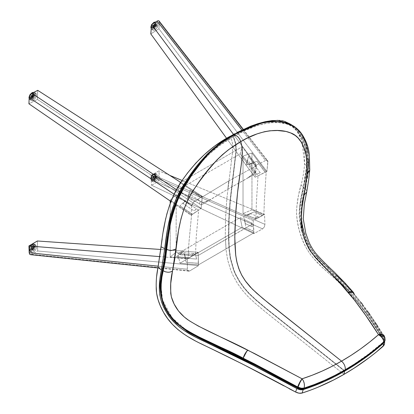 <?xml version="1.0" encoding="UTF-8"?>
<svg xmlns="http://www.w3.org/2000/svg" width="414" height="414" viewBox="0 0 414 414"><rect width="100%" height="100%" fill="white"/><g stroke="black" fill="none" stroke-linecap="round" stroke-linejoin="round"><path stroke-width="0.31" stroke-dasharray="2.07 1.55" d="M179.924 205.815L192.469 214.302L179.924 205.815L187.252 199.067L37.358 99.396L28.923 103.8L37.358 99.396L187.252 199.067L190.114 190.181L202.058 198.13L190.114 190.181L202.161 198.063L202.317 196.345L194.306 201.582L176.499 189.71L194.306 201.582L193.39 202.405L202.317 196.345L180.809 182.491L202.317 196.345L202.058 198.13L190.114 190.181L187.252 199.067L201.225 208.366L202.058 198.13L201.225 208.366L187.252 199.067L179.924 205.815L192.474 214.173L201.225 208.366L192.469 214.302L179.924 205.815M191.744 205.955L191.02 215.306L170.987 201.525L191.02 215.306L192.469 214.302L191.02 215.306L191.444 209.691L191.832 205.385L193.39 202.405L192.256 204.149L191.744 205.955L174.18 194.244L191.744 205.955M37.705 90.33L37.358 99.396L37.705 90.33M198.353 263.294L186.233 262.326L198.353 263.294L186.233 262.326L183.49 251.05L160.808 249.487L183.49 251.05L176.462 256.732L189.281 257.839L176.462 256.732L189.291 257.694L187.423 258.874L187.278 269.219L158.288 266.202L187.278 269.219L187.345 269.793L187.423 258.874L159.995 256.639L187.423 258.874L189.291 257.694L176.462 256.732L183.49 251.05L198.151 252.317L189.281 257.839L198.151 252.317L183.49 251.05L186.233 262.326L198.244 263.361L198.151 252.317L198.492 265.653L37.705 250.987L31.95 254.341L189.979 270.797L198.492 265.653L198.353 263.294M30.605 254.688L31.95 254.341L37.705 250.987L37.358 240.995L37.705 250.987L198.492 265.653L189.477 271.041L188.111 270.973L187.345 269.793L188.111 270.973L188.986 271.154L188.525 271.129M31.95 254.341L189.979 270.797L188.986 271.154M30.465 254.667L30.931 254.693M253.746 231.317L246.035 227.798L253.86 231.255L253.968 233.625L262.595 228.875L157.118 182.077L151.591 185.239L253.968 233.625L151.591 185.239L150.789 175.505L243.649 216.315L246.035 227.798L253.746 231.317L253.197 220.538L262.528 215.554L254.175 211.864L262.523 215.415L254.175 211.864L243.649 216.315L150.789 175.505L158.898 170.915L159.421 177.57L264.939 224.383L264.51 214.369L182.129 180.473L264.51 214.369L262.523 215.415L264.51 214.369L264.939 224.383L264.355 226.96L262.595 228.875L157.118 182.077L158.847 180.152L159.421 177.57L264.939 224.383L264.355 226.96L262.595 228.875L253.968 233.625L253.746 231.317M169.797 175.396L158.898 170.915L169.797 175.396M151.591 185.239L157.118 182.077L158.847 180.152L159.421 177.57L158.898 170.915L150.789 175.505L151.591 185.239M262.528 215.554L253.197 220.538L243.649 216.315L254.175 211.864L262.528 215.554M253.197 220.538L253.86 231.255L246.035 227.798L243.649 216.315L253.197 220.538M267.335 160.368L267.827 160.999L266.958 160.218L266.016 160.28L256.406 165.114L265.488 160.487L241.838 130.068L265.488 160.487L266.512 160.187L267.335 160.368L267.827 160.999L266.911 171.494L265.183 172.317L257.016 161.305L265.193 172.188L255.138 177.239L256.307 166.811L248.529 156.456L256.307 166.811L248.529 156.456L246.04 165.129L257.016 161.305L265.183 172.317L266.911 171.494L267.92 161.972L159.421 22.413L158.898 28.757L266.911 171.494L158.898 28.757L150.789 33.907L158.898 28.757L159.421 22.413L158.847 20.819M256.406 165.114L233.486 134.384L256.406 165.114L256.194 166.873L256.406 165.114M226.608 138.354L246.04 165.129L226.608 138.354M267.827 160.999L267.92 161.972L159.421 22.413M256.307 166.811L255.138 177.239L246.04 165.129L248.529 156.456L256.307 166.811M255.138 177.239L265.193 172.188L257.016 161.305L246.04 165.129L255.138 177.239M200.371 201.111L199.439 203.952L200.371 201.111L199.439 203.952L188.37 196.743L189.27 193.845L188.308 196.779L177.735 189.969L240.161 153.925L242.154 146.82L181.068 182.093L242.154 146.82L256.318 165.817L228.761 180.944L202.255 197.028L180.007 182.703L177.735 189.969L240.161 153.925L246.894 162.956L247.727 160.094L246.832 162.992L253.922 172.498L254.791 169.693L253.922 172.498L255.05 173.89L246.356 178.91L255.604 171.929L255.05 173.89L227.819 189.219L201.116 205.028L201.747 203.02L209.815 200.009L201.116 205.028L199.439 203.952L201.116 205.028L201.747 203.02L202.255 197.028L180.007 182.703L180.602 182.357L180.007 182.703L177.735 189.969L188.308 196.779L189.27 193.845L200.371 201.111L199.501 203.916L188.37 196.743L189.27 193.845L200.371 201.111M253.984 172.462L254.791 169.693L247.727 160.094L246.894 162.956L240.161 153.925L242.154 146.82L256.318 165.817L255.05 173.89L253.984 172.462M228.761 180.944L256.318 165.817L255.604 171.929L246.356 178.91L227.819 189.219L228.761 180.944L202.255 197.028L201.747 203.02L209.815 200.009L227.819 189.219L228.761 180.944M253.922 172.498L254.791 169.693L247.727 160.094L246.832 162.992L253.922 172.498M196.51 208.837L194.119 210.959L196.521 208.692L198.648 210.157L196.272 236.43L195.537 253.782L193.705 253.482L191.294 255.619L193.705 253.482L182.3 252.55L179.811 254.755L182.3 252.55L176.157 252.204L170.201 257.027L170.201 203.569L170.201 257.027L176.157 252.204L176.157 194.689L176.157 252.204L182.289 252.706L179.811 254.755L191.294 255.619L193.695 253.632L195.537 253.782L188.044 258.481L170.201 257.027L188.044 258.481L195.537 253.782L196.215 237.212L198.648 210.157L196.521 208.692L194.119 210.959L183.05 203.471L185.529 201.132L183.05 203.471L185.529 201.132L196.51 208.837L194.119 210.959L183.05 203.471L185.519 201.282L196.51 208.837M170.201 200.987L170.201 200.185L176.157 194.689L185.529 201.132L176.157 194.689L170.201 200.185L191.599 214.902L188.991 241.967L188.044 258.481L188.991 241.967L191.599 214.902L198.648 210.157L191.599 214.902L170.201 200.185L170.201 200.987M182.3 252.55L179.811 254.755L191.294 255.619L193.705 253.482L182.3 252.55M252.385 226.851L251.505 223.006L252.385 226.851L251.567 222.97L253.202 223.741L253.891 232.854L242.154 227.307L240.161 217.578L177.735 253.622L180.007 263.185L242.154 227.307L180.007 263.185L198.441 264.867L253.891 232.854L242.154 227.307L240.161 217.578L244.477 219.617L245.321 223.627L244.477 219.617L245.321 223.627L252.385 226.851L251.505 223.006L244.415 219.653L245.321 223.627L252.385 226.851M195.713 255.215L196.588 259.066L195.713 255.215L196.588 259.066L185.488 258.176L184.577 254.201L185.488 258.176L184.515 254.237L177.735 253.622L180.007 263.185L198.441 264.867L198.208 255.485L195.646 255.252L196.588 259.066L185.488 258.176L184.577 254.201L198.208 255.485L198.441 264.867L226.091 248.845L225.48 239.561L198.208 255.485L253.202 223.741L253.891 232.854L226.085 248.845L225.48 239.561L253.202 223.741L240.161 217.578L177.735 253.622L195.713 255.215M260.256 172.773L256.582 174.154L260.256 172.773L256.582 174.154L249.259 164.482L253.047 163.059L249.259 164.482L243.023 156.083L251.96 152.983L251.96 209.826L243.023 213.598L243.023 156.083L243.023 213.598L247.106 215.28L250.936 213.691L247.106 215.28L254.708 218.411L258.419 216.869L254.713 218.261L255.935 218.913L256.349 203.238L258.005 175.888L256.587 174.015L258.005 175.888L266.218 171.82L251.96 152.983L251.96 209.826L263.847 214.716L264.479 198.384L266.218 171.82L251.96 152.983L243.023 156.083L249.264 164.337L253.047 163.059L260.256 172.773L256.582 174.154L249.259 164.482L253.047 163.059L260.256 172.773M254.708 218.411L258.419 216.869L250.936 213.691L247.106 215.28L243.023 213.598L251.96 209.826L263.847 214.716L255.935 218.913L254.708 218.411M258.005 175.888L266.218 171.82L264.479 198.384L263.847 214.716L255.935 218.913L256.385 202.472L258.005 175.888M254.713 218.261L258.419 216.869L250.936 213.691L247.117 215.13L254.713 218.261M289.909 123.858L296.848 130.896L301.878 140.605L304.595 163.934C304.047 171.329 302.888 178.299 301.113 184.856L303.824 187.671L307.147 166.428L304.595 163.934L307.147 166.428L304.559 142.623L299.658 132.873L292.833 125.882L280.645 121.664L264.743 122.404L248.296 127.538L232.533 135.538L233.62 137.903L232.533 135.538M286.902 122.968L292.455 125.628L296.703 129.215L300.3 133.831L303.26 139.337L305.48 145.604L306.758 152.373L307.224 159.364L307.147 166.428L303.824 187.671L301.113 184.856C299.058 191.418 297.65 198.56 296.89 206.281C296.01 214.638 297.107 223.71 300.181 233.496C306.158 254.274 320.255 265.772 330.046 274.316C351.088 292.558 369.04 314.8 383.913 341.032L383.985 338.217C368.765 312.001 350.73 289.583 329.891 270.968C319.939 262.052 307.783 251.417 302.81 232.989C297.185 215.099 300.46 200.293 303.824 187.671L301.449 197.587L299.984 208.325L299.648 214.043L300.114 220.144L302.81 232.989L304.994 239.364L307.705 245.367L310.935 250.874L314.516 255.65L322.144 263.801L344.971 285.572L353.913 295.467L362.441 305.941L372 319.396L383.985 338.217L383.913 341.032L384.57 343.496M384.487 341.71L384.663 340.717L383.985 338.217L384.523 339.532L384.487 341.71M343.962 374.365L266.114 312.446L255.122 303.234L247.763 296.331L242.345 290.209L237.377 283.269L233.123 275.667L230.821 270.383L227.653 259.951L226.091 250.144L225.283 236.544L225.501 219.394L226.831 198.741L232.632 151.421L232.596 143.829L231.736 140.299L230.029 136.33L231.736 140.299L232.596 143.829L232.632 151.421L226.831 198.741L225.537 218.514L225.283 236.544L226.091 250.144L227.653 259.951L230.821 270.383L233.123 275.667L237.377 283.269L242.345 290.209L247.763 296.331L255.122 303.234L266.114 312.446L343.962 374.365M216.853 144.698L210.55 149.376M166.707 214.473L165.688 218.52M163.276 231.421L162.148 239.225M156.544 277.09L156.192 286.183M183.826 334.02L188.665 337.094M194.828 340.582L200.34 343.392M213.251 349.685L213.934 350.011M241.497 363.554L244.296 364.967M283.968 385.889L289.215 388.725M309.103 390.656L318.143 387.142M290.048 123.957L293.749 127.134L297.433 131.75L300.481 137.236L302.805 143.446L304.155 150.085L304.663 156.947L304.595 163.934C304.047 171.329 302.888 178.299 301.113 184.856L298.504 195.129L296.89 206.281L296.496 212.522L297.071 219.41L298.313 226.37L300.181 233.496L302.712 240.586L305.91 247.324L309.688 253.461L313.817 258.703L322.03 267.144L335.775 279.491L345.271 288.713L359.352 304.632L369.019 317.621L378.111 331.536L383.913 341.032L384.554 343.729M377.195 351.284L368.936 357.82M234.567 133.794L236.839 132.583M279.957 120.412L281.696 120.624M283.642 121.054L284.47 121.297M344.608 371.161L266.719 309.211L255.935 300.171L248.907 293.588L243.944 287.984L239.432 281.675L235.623 274.87L233.563 270.135L230.205 258.315L229.014 249.244L228.424 237.212L228.751 219.316L229.982 200.904L235.918 151.529L235.525 143.855L233.62 137.903L235.525 143.855L235.918 151.529L229.982 200.904L228.751 219.316L228.424 237.212L229.014 249.244L230.205 258.315L233.563 270.135L235.623 274.87L239.432 281.675L243.944 287.984L248.907 293.588L255.935 300.171L266.719 309.211L344.608 371.161M385.077 339.423L384.389 336.918L385.056 339.915M308 172.71L308.554 167.323L308.285 167.059L307.033 178.051L305.014 188.396L305.289 188.686L305.014 188.396L303.622 193.84L302.06 202.172L301.076 211.29L301.211 218.644L302.044 224.398L304.047 232.953L306.194 239.245L308.906 245.217L311.421 249.575L315.639 255.262C316.161 256.064 322.703 263.087 325.011 265.007L338.269 277.478L345.618 284.894L354.193 294.421L359.59 300.921L372.429 318.552L384.378 337.25L377.33 325.689M375.498 322.904L369.966 314.614M368.082 311.918L362.286 304.052M361.153 302.593L354.617 294.618M385.077 339.444L384.389 336.918C375.25 321.481 365.174 307.209 354.172 294.095L352.107 291.71M351.745 291.296L341.741 280.578M336.204 275.144L328.706 268.081M327.381 266.849L324.721 264.375M323.396 263.118L318.154 257.731M317.512 257.011L313.129 251.608L309.734 246.206L306.805 240.053L304.833 234.583M304.487 233.465L302.313 224.264L301.283 213.841L302.355 202.456L305.284 188.68C302.608 197.235 301.33 207.021 301.454 218.023C302.572 230.412 306.464 241.605 313.129 251.608C326.522 268.236 341.529 278.239 354.172 294.095L353.566 292.569L354.172 294.095C353.603 291.554 351.595 290.975 348.148 292.356M305.863 186.165L307.302 178.336M307.664 175.624L307.825 174.253M305.594 185.876L305.496 186.295M294.152 126.42L297.583 129.323L300.005 132.138L303.115 137.05L305.956 143.741L307.695 151.255C308.285 154.443 308.482 159.711 308.285 167.059L309.76 169.792M308.611 159.364L308.202 153.361M307.24 147.648L306.769 145.775M304.161 138.804L303.364 137.22M302.944 136.449L302.515 135.694M301.609 134.234L297.469 129.132M296.315 128.071L294.809 126.881M169.083 226.147L161.776 273.716M161.134 278.456L160.736 288.46L161.03 293.676L162.288 299.296L164.394 305.035L167.272 310.748L170.904 316.239L175.251 321.362L180.131 325.906L187.697 331.293M189.369 332.323L190.714 333.125M196.138 336.132L198.865 337.524M204.325 340.199L207.067 341.524M212.558 344.148L234.79 354.876M240.415 357.675L251.738 363.389M263.149 369.267L268.888 372.295M274.627 375.379L277.499 376.942M278.938 377.728L286.11 381.667M291.875 384.787L298.991 388.363L302.225 388.824M187.687 331.288L241.74 358.343L297.723 387.82L297.552 387.38L297.723 387.82L302.774 388.699L313.305 384.989L323.784 380.657L333.984 375.767L344.055 370.282L267.677 309.558L256.085 299.85L249.119 293.298L244.208 287.72L239.742 281.453L235.97 274.694L233.931 270L230.593 258.269L229.403 249.264L228.823 238.386L229.025 221.614L230.313 201.282L236.332 150.256L235.892 143.679L233.465 136.599L219.213 145.806L208.594 154.696L203.641 159.887L196.391 168.638L190.088 177.083L184.277 185.85M183.857 186.533L182.91 188.101M181.596 190.378L177.999 197.39M175.919 202.182L172.519 211.792M171.81 214.198L170.014 221.418M233.553 135.238L233.465 136.599L233.682 135.181C249.021 125.763 268.153 119.304 283.16 122.125L294.028 126.332L300.885 133.355L305.744 143.115L308.285 167.059L306.417 166.79L308.285 167.059L305.014 188.396L304.176 187.951L303.157 188.008L306.417 166.795C308.223 145.728 299.4 124.423 281.805 122.901C267.061 120.681 248.633 127.44 233.465 136.599L245.378 130.338L257.736 125.411L267.118 123.237L272.619 122.668L279.062 122.642L286.576 123.988L289.464 125.121L292.682 127.031L297.744 131.854L302.148 138.964L304.595 145.417L305.848 151.353L306.479 159.033L306.417 166.795L304.756 180.344L300.849 197.835L299.42 208.459L299.068 214.069L299.482 220.186L300.528 226.541L302.106 233.01L304.233 239.37L308.456 248.276L314.593 256.908L321.223 263.982L344.055 285.851L358.182 301.961L371.125 319.691L380.28 333.756L383.561 339.537L383.426 341.643L382.727 342.538L368.708 353.949L354.074 364.17L344.055 370.282L267.677 309.558L256.085 299.85L249.119 293.298L244.208 287.72L239.742 281.453L235.97 274.694L233.931 270L230.593 258.269L229.403 249.264L228.823 238.386L229.025 221.614L230.313 201.282L236.332 150.256L235.892 143.679L233.465 136.599C217.774 144.828 203.823 157.62 191.604 174.977C173.528 197.09 167.861 226.743 165.874 247.908L164.223 261.462M384.083 335.645A6.712 3.871 -29.9 0 1 384.389 336.918A6.712 3.871 150.1 0 0 384.078 335.635M306.681 192.117C307.007 191.289 306.541 190.145 305.289 188.686L306.5 190.409L306.686 192.122M305.289 188.686L308.554 167.323L306.21 143.932L301.387 133.903L294.468 126.637M309.755 169.926L309.31 168.25L308.554 167.323M191.987 174.765C203.854 156.715 217.754 143.523 233.682 135.181C236.684 135.104 239.049 137.241 240.782 141.598M175.852 249.114L174.387 249.958L170.884 250.486L166.578 249.29M324.736 267.294L310.805 252.012L301.128 229.284L299.596 206.684L303.157 188.008L305.014 188.396C301.842 200.738 298.504 215.037 304.047 232.953C309.025 251.298 320.948 261.363 330.745 270.332C351.274 288.9 369.153 311.209 384.378 337.25L383.126 338.512L367.239 314.003L349.571 291.823M281.805 122.901A1.34 1.03 99.4 0 1 282.726 122.058A1.34 1.03 -80.6 0 0 281.805 122.901M303.959 388.461L303.524 388.948L302.774 388.699C316.984 384.13 330.745 377.987 344.055 370.282L345.178 370.08L344.055 370.282C357.603 362.478 370.494 353.235 382.727 342.538L383.783 342.378L382.727 342.538C383.871 341.302 384.006 339.961 383.126 338.512L384.378 337.25L385.061 339.873M383.783 342.378L383.638 342.704M165.874 247.908L165.641 248.25L165.874 247.908M191.475 174.667A1.34 0.285 -144.6 0 0 191.604 174.977M165.683 248.602L165.641 248.255M162.63 269.121L160.782 283.657L162.567 300.191L172.079 317.75L187.589 331.226M162.805 270.502L162.381 269.99M33.006 95.463A1.009 0.554 124.4 0 0 32.872 95.272A1.009 0.554 124.4 0 0 31.971 95.634A1.009 0.554 124.4 0 0 31.599 96.747L31.909 96.959A1.009 0.554 -55.6 0 1 32.282 95.841A1.009 0.554 -55.6 0 1 33.182 95.484A1.009 0.554 -55.6 0 1 33.317 95.675L32.778 95.23L32.251 95.375L31.65 96.85L32.499 96.716L33.006 95.463L33.317 95.675L33.089 95.443L32.416 95.701L31.919 96.509L32.038 97.14L32.665 97.042L33.317 95.675A1.009 0.554 -55.6 0 1 32.944 96.788A1.009 0.554 -55.6 0 1 32.044 97.145A1.009 0.554 -55.6 0 1 31.909 96.959L31.599 96.747A1.009 0.554 124.4 0 0 31.733 96.933A1.009 0.554 124.4 0 0 32.634 96.576A1.009 0.554 124.4 0 0 33.006 95.463M35.268 93.398L34.057 97.652L29.896 99.608L29.337 98.811A0.895 0.688 162.4 0 1 29.146 98.599A0.895 0.688 -17.6 0 0 29.337 98.811A4.254 2.329 124.4 0 0 29.896 99.608A4.254 2.329 124.4 0 0 33.7 98.097A4.254 2.329 124.4 0 0 35.268 93.398L36.349 94.138A4.254 2.329 -55.6 0 1 34.781 98.837A4.254 2.329 -55.6 0 1 30.978 100.354A4.254 2.329 -55.6 0 1 30.419 99.551L29.337 98.811L30.419 99.551L30.46 97.657L32.002 94.832L33.762 93.414L34.9 93.098L35.811 93.352L36.349 94.138L36.308 96.032L34.766 98.858L33.006 100.276L31.868 100.592L30.957 100.338L30.419 99.551A4.254 2.329 -55.6 0 1 31.987 94.853A4.254 2.329 -55.6 0 1 35.79 93.336A4.254 2.329 -55.6 0 1 36.349 94.138L35.268 93.398A4.254 2.329 124.4 0 0 34.709 92.596A4.254 2.329 124.4 0 0 33.855 92.358L34.709 92.596L35.268 93.398A0.895 0.688 -17.6 0 0 34.026 93.543A0.895 0.688 162.4 0 1 35.268 93.398M32.447 92.793L33.275 92.767L34.026 93.543C34.093 90.355 27.743 96.146 29.342 97.818A0.895 0.688 -17.6 0 0 29.104 98.501A0.895 0.688 162.4 0 1 29.342 97.818C29.28 101.006 35.63 95.215 34.026 93.543L33.798 95.618L31.862 98.102L30.921 98.568L29.767 98.439L29.275 96.871M33.715 93.828A2.908 1.594 -55.6 0 1 32.245 97.456A2.908 1.594 -55.6 0 1 29.658 97.533A0.895 0.688 162.4 0 1 30.9 97.383A2.013 1.102 124.4 0 0 31.293 97.833A2.013 1.102 124.4 0 0 33.048 96.948A2.013 1.102 124.4 0 0 33.71 94.822A0.895 0.688 162.4 0 1 33.715 93.828L33.348 93.29L32.349 93.176L30.739 94.304L29.684 96.234L29.585 97.15L30.025 98.071L31.024 98.185L32.634 97.057L33.518 95.624L33.715 93.828A0.895 0.688 -17.6 0 0 33.71 94.822A2.013 1.102 124.4 0 0 33.317 94.376A2.013 1.102 124.4 0 0 31.557 95.256A2.013 1.102 124.4 0 0 30.9 97.383A0.895 0.688 -17.6 0 0 29.658 97.533A2.908 1.594 -55.6 0 1 31.122 93.906A2.908 1.594 -55.6 0 1 33.715 93.828M34.015 95.034A2.013 1.102 124.4 0 0 33.751 94.656A2.013 1.102 124.4 0 0 31.95 95.37A2.013 1.102 124.4 0 0 31.205 97.595L31.976 98.128A2.013 1.102 -55.6 0 1 32.722 95.898A2.013 1.102 -55.6 0 1 34.522 95.184A2.013 1.102 -55.6 0 1 34.786 95.562L34.015 95.034L34.786 95.562A2.013 1.102 -55.6 0 1 34.046 97.792A2.013 1.102 -55.6 0 1 32.245 98.506A2.013 1.102 -55.6 0 1 31.976 98.128L31.205 97.595A2.013 1.102 124.4 0 0 31.474 97.978A2.013 1.102 124.4 0 0 33.275 97.259A2.013 1.102 124.4 0 0 34.015 95.034L33.881 96.276L33.265 97.269L32.432 97.942L31.464 97.968L31.226 96.7L31.956 95.36L33.068 94.583L34.015 95.034M31.976 98.128L32.923 98.579L34.036 97.797L34.833 96.131L34.533 95.189L33.839 95.111L32.727 95.893L32.116 96.881L31.976 98.128M30.75 94.294A4.254 2.329 124.4 0 0 29.337 98.811L30.75 94.294M33.71 94.822L33.689 95.722L32.96 97.057L31.847 97.839L31.153 97.756L30.921 96.488L31.65 95.153L32.763 94.371L33.71 94.822M32.939 247.189A1.009 0.631 117.5 0 0 32.732 246.956A1.009 0.631 117.5 0 0 31.831 247.355A1.009 0.631 117.5 0 0 31.599 248.509L31.904 248.669A1.009 0.631 -62.5 0 1 32.137 247.515A1.009 0.631 -62.5 0 1 33.042 247.117A1.009 0.631 -62.5 0 1 33.244 247.349L32.665 246.925L32.116 247.065L31.588 247.841L31.666 248.628L32.68 248.374L32.939 247.189L33.244 247.349L32.975 247.086L32.287 247.339L31.857 248.188L32.064 248.876L32.727 248.793L33.244 247.349A1.009 0.631 -62.5 0 1 33.011 248.503A1.009 0.631 -62.5 0 1 32.111 248.902A1.009 0.631 -62.5 0 1 31.904 248.669L31.599 248.509A1.009 0.631 117.5 0 0 31.8 248.742A1.009 0.631 117.5 0 0 32.701 248.343A1.009 0.631 117.5 0 0 32.939 247.189M35.097 245.062L34.45 249.414L30.305 251.619L29.435 250.636A0.895 0.621 156.8 0 1 29.208 250.392A0.895 0.621 156.8 0 1 29.415 249.725C29.751 253.156 35.811 247.194 33.886 245.326A0.895 0.621 156.8 0 1 35.097 245.062L36.178 245.621A4.254 2.675 -62.5 0 1 35.19 250.496A4.254 2.675 -62.5 0 1 31.386 252.183A4.254 2.675 -62.5 0 1 30.517 251.194L29.435 250.636A4.254 2.675 117.5 0 0 30.305 251.619A4.254 2.675 117.5 0 0 34.108 249.937A4.254 2.675 117.5 0 0 35.097 245.062A4.254 2.675 117.5 0 0 34.227 244.074A4.254 2.675 117.5 0 0 30.424 245.761A4.254 2.675 117.5 0 0 29.435 250.636L30.517 251.194L29.415 249.725L29.218 248.705L29.617 246.894L30.693 245.295L31.624 244.622L32.975 244.457L33.886 245.326L34.077 246.346L33.022 249.285L32.147 250.144L30.745 250.661L30.32 250.594L30.32 249.156L31.609 246.18L33.317 244.731L34.497 244.441L35.5 244.752L36.178 245.621L36.427 246.915L35.925 249.212L35.086 250.636L33.979 251.722L32.199 252.38L31.195 252.064L30.517 251.194A4.254 2.675 -62.5 0 1 31.505 246.32A4.254 2.675 -62.5 0 1 35.309 244.638A4.254 2.675 -62.5 0 1 36.178 245.621L35.097 245.062A0.895 0.621 -23.2 0 0 33.886 245.326C33.544 241.895 27.49 247.862 29.415 249.725A0.895 0.621 -23.2 0 0 29.208 250.392A0.895 0.621 -23.2 0 0 29.435 250.636L30.082 246.278L34.227 244.074L35.097 245.062M33.586 245.621A2.908 1.827 -62.5 0 1 32.473 249.461A2.908 1.827 -62.5 0 1 29.715 249.435A0.895 0.621 156.8 0 1 30.926 249.166A2.013 1.268 117.5 0 0 31.5 249.699A2.013 1.268 117.5 0 0 33.218 248.726A2.013 1.268 117.5 0 0 33.606 246.527A0.895 0.621 156.8 0 1 33.379 246.283A0.895 0.621 156.8 0 1 33.586 245.621L32.432 244.809L30.46 246.004L29.544 248.55L30.175 250.03L31.262 250.196L32.835 249.052L33.72 247.013L33.586 245.621A0.895 0.621 -23.2 0 0 33.379 246.283A0.895 0.621 -23.2 0 0 33.606 246.527A2.013 1.268 117.5 0 0 33.032 245.999A2.013 1.268 117.5 0 0 31.314 246.972A2.013 1.268 117.5 0 0 30.926 249.166A0.895 0.621 -23.2 0 0 29.715 249.435A2.908 1.827 -62.5 0 1 30.822 245.595A2.908 1.827 -62.5 0 1 33.586 245.621M33.917 246.687A2.013 1.268 117.5 0 0 33.503 246.221A2.013 1.268 117.5 0 0 31.702 247.018A2.013 1.268 117.5 0 0 31.236 249.326L32.007 249.73A2.013 1.268 -62.5 0 1 32.473 247.422A2.013 1.268 -62.5 0 1 34.274 246.625A2.013 1.268 -62.5 0 1 34.688 247.091L33.917 246.687L34.688 247.091A2.013 1.268 -62.5 0 1 34.222 249.399A2.013 1.268 -62.5 0 1 32.416 250.196A2.013 1.268 -62.5 0 1 32.007 249.73L31.236 249.326A2.013 1.268 117.5 0 0 31.645 249.797A2.013 1.268 117.5 0 0 33.446 248.995A2.013 1.268 117.5 0 0 33.917 246.687L34.01 247.655L33.399 249.062L32.592 249.751L31.557 249.74L31.117 248.716L31.754 246.951L33.12 246.128L33.917 246.687M32.007 249.73L33.079 250.258L34.171 249.466L34.807 247.701L34.367 246.677L33.332 246.666L32.525 247.355L31.914 248.762L32.007 249.73M33.606 246.527L33.7 247.494L33.089 248.902L32.282 249.59L31.247 249.58L30.807 248.555L31.443 246.791L32.535 245.999L33.606 246.527M154.712 25.668A1.009 0.528 122.3 0 0 154.613 24.949A1.009 0.528 122.3 0 0 153.434 25.937L153.754 26.139A1.009 0.528 -57.7 0 1 154.934 25.15A1.009 0.528 -57.7 0 1 155.038 25.87L154.66 24.99L154.22 24.959L153.589 25.585L153.423 26.522L154.06 26.568L154.712 25.668L155.038 25.87L155.048 25.28L154.546 25.161L153.822 25.963L153.806 26.817L154.386 26.77L155.038 25.87A1.009 0.528 -57.7 0 1 153.858 26.853A1.009 0.528 -57.7 0 1 153.754 26.139L153.434 25.937A1.009 0.528 122.3 0 0 153.537 26.651A1.009 0.528 122.3 0 0 154.712 25.668M156.777 25.233L154.991 28.219L151.803 29.394L151.245 28.628A4.254 2.225 122.3 0 0 151.803 29.394A4.254 2.225 122.3 0 0 156.777 25.233L157.905 25.942A4.254 2.225 -57.7 0 1 152.932 30.108A4.254 2.225 -57.7 0 1 152.497 27.081L151.431 26.408L152.497 27.081L153.604 24.907L155.25 23.272L156.378 22.77L157.682 23.086L158.148 24.555L157.905 25.942L155.726 29.311L154.029 30.258L153.082 30.191L152.3 29.068L152.497 27.081A4.254 2.225 -57.7 0 1 157.475 22.92A4.254 2.225 -57.7 0 1 157.905 25.942L156.777 25.233A4.254 2.225 122.3 0 0 156.347 22.206A4.254 2.225 122.3 0 0 155.659 22.014L156.347 22.206L156.777 25.233A0.895 0.347 17.4 0 0 155.566 24.944A0.895 0.347 -162.6 0 1 156.777 25.233M151.151 26.408L151.291 25.844C149.433 29.508 155.224 28.292 155.566 24.944L155.343 25.528A0.895 0.347 -162.6 0 1 155.069 25.145A0.895 0.347 -162.6 0 1 155.281 25.006A2.908 1.521 -57.7 0 1 152.626 27.955A2.908 1.521 -57.7 0 1 151.576 25.782A0.895 0.347 -162.6 0 1 152.792 26.072A2.013 1.056 122.3 0 0 153.087 27.547A2.013 1.056 122.3 0 0 155.353 25.528L154.282 27.164L152.937 28.204L151.757 28.292L151.136 27.407M155.68 25.735A2.013 1.056 122.3 0 0 155.473 24.302A2.013 1.056 122.3 0 0 153.113 26.273L153.92 26.786A2.013 1.056 -57.7 0 1 156.28 24.814A2.013 1.056 -57.7 0 1 156.482 26.242L155.68 25.735L156.482 26.242A2.013 1.056 -57.7 0 1 154.127 28.214A2.013 1.056 -57.7 0 1 153.92 26.786L153.113 26.273A2.013 1.056 122.3 0 0 153.32 27.707A2.013 1.056 122.3 0 0 155.68 25.735L154.645 27.329L153.837 27.774L153.221 27.629L153.113 26.273L154.422 24.467L155.571 24.379L155.68 25.735M153.92 22.584L155.1 22.491L155.597 22.987L155.566 24.944C157.423 21.274 151.633 22.496 151.291 25.844L152.166 24.126M155.281 25.006L155.126 23.049L154.231 22.832L153.066 23.479L151.576 25.782L151.731 27.738L152.626 27.955L153.791 27.303L155.281 25.006A0.895 0.347 17.4 0 0 155.069 25.145A0.895 0.347 17.4 0 0 155.353 25.528A2.013 1.056 122.3 0 0 155.064 24.053A2.013 1.056 122.3 0 0 152.792 26.072A0.895 0.347 17.4 0 0 151.576 25.782A2.908 1.521 -57.7 0 1 154.231 22.832A2.908 1.521 -57.7 0 1 155.281 25.006M153.92 26.786L154.029 28.136L155.178 28.049L156.352 26.594L156.378 24.892L155.224 24.98L153.92 26.786M152.735 23.857A4.254 2.225 122.3 0 0 151.462 26.098L152.735 23.857M155.353 25.528L154.049 27.334L152.901 27.422L152.792 26.072L154.096 24.266L155.25 24.178L155.353 25.528M154.753 177.404A1.009 0.611 115.3 0 0 154.51 176.607A1.009 0.611 115.3 0 0 153.408 177.637L153.729 177.787A1.009 0.611 -64.7 0 1 154.836 176.762A1.009 0.611 -64.7 0 1 155.079 177.554L154.608 176.674L154.127 176.623L153.527 177.264L153.418 178.139L154.034 178.418L154.753 177.404L155.079 177.554L154.929 176.825L154.448 176.773L153.775 177.601L153.796 178.418L154.494 178.496L155.079 177.554A1.009 0.611 -64.7 0 1 153.972 178.584A1.009 0.611 -64.7 0 1 153.729 177.787L153.408 177.637A1.009 0.611 115.3 0 0 153.651 178.429A1.009 0.611 115.3 0 0 154.753 177.404M156.927 177.026L155.478 180.064L152.259 181.363L151.234 178.01A0.895 0.279 -169 0 1 150.955 177.735A0.895 0.279 -169 0 1 151.188 177.601C149.666 181.456 155.762 180.406 155.685 176.825A0.895 0.279 -169 0 1 156.927 177.026L158.055 177.565A4.254 2.567 -64.7 0 1 153.387 181.896A4.254 2.567 -64.7 0 1 152.362 178.543L151.234 178.01A4.254 2.567 115.3 0 0 152.259 181.363A4.254 2.567 115.3 0 0 156.927 177.026A4.254 2.567 115.3 0 0 155.902 173.678A4.254 2.567 115.3 0 0 151.234 178.01L152.362 178.543L153.268 176.255L154.267 175.029L155.405 174.258L157.009 174.201L157.765 174.899L158.153 176.799L157.543 179.117L156.15 181.078L155.012 181.849L153.408 181.906L152.414 180.664L152.362 178.543A4.254 2.567 -64.7 0 1 157.03 174.211A4.254 2.567 -64.7 0 1 158.055 177.565L156.927 177.026A0.895 0.279 11 0 0 155.685 176.825L154.965 178.631L153.734 179.961L152.404 180.359L151.415 179.702L151.11 178.206L151.348 176.985L153.133 174.47L154.044 174.082L155.188 174.392L155.643 175.153L155.685 176.825C157.201 172.969 151.11 174.02 151.188 177.601A0.895 0.279 11 0 0 150.955 177.735A0.895 0.279 11 0 0 151.234 178.01L152.683 174.977L155.902 173.678L156.927 177.026M155.385 176.876A2.908 1.754 -64.7 0 1 152.911 179.93A2.908 1.754 -64.7 0 1 151.488 177.549A0.895 0.279 -169 0 1 152.73 177.751A2.013 1.216 115.3 0 0 153.309 179.376A2.013 1.216 115.3 0 0 155.431 177.285A0.895 0.279 -169 0 1 155.147 177.016A0.895 0.279 -169 0 1 155.385 176.876L154.955 174.77L154.329 174.485L153.175 174.837L151.627 177.016L151.684 179.371L152.538 179.94L153.697 179.593L154.764 178.444L155.385 176.876A0.895 0.279 11 0 0 155.147 177.016A0.895 0.279 11 0 0 155.431 177.285A2.013 1.216 115.3 0 0 154.852 175.66A2.013 1.216 115.3 0 0 152.73 177.751A0.895 0.279 11 0 0 151.488 177.549A2.908 1.754 -64.7 0 1 153.961 174.501A2.908 1.754 -64.7 0 1 155.385 176.876M155.752 177.44A2.013 1.216 115.3 0 0 155.266 175.852A2.013 1.216 115.3 0 0 153.056 177.906L153.858 178.284A2.013 1.216 -64.7 0 1 156.073 176.235A2.013 1.216 -64.7 0 1 156.559 177.823L155.752 177.44L156.559 177.823A2.013 1.216 -64.7 0 1 154.344 179.873A2.013 1.216 -64.7 0 1 153.858 178.284L153.056 177.906A2.013 1.216 115.3 0 0 153.542 179.49A2.013 1.216 115.3 0 0 155.752 177.44L154.582 179.319L153.78 179.562L153.19 179.164L153.149 177.534L154.22 176.022L155.452 175.981L155.752 177.44M153.858 178.284L154.158 179.743L155.39 179.702L156.461 178.191L156.42 176.561L155.83 176.167L155.027 176.405L153.858 178.284M155.431 177.285L154.262 179.164L153.459 179.407L152.869 179.014L152.828 177.378L153.899 175.872L155.131 175.826L155.431 177.285M157.915 267.951L188.665 271.154M243.323 129.365L267.63 160.637M384.637 341.441L384.663 340.712M290.685 124.397L292.833 125.887M32.872 95.272L33.182 95.484M30.978 100.354L29.109 98.511M31.164 97.766L31.164 97.766C30.62 98.496 33.938 96.338 33.477 94.521L33.441 94.444M33.751 94.656L34.522 95.184M31.474 97.978L32.245 98.506M35.79 93.336L33.979 92.291M31.733 96.933L32.044 97.145M32.732 246.956L33.042 247.117M31.386 252.183L30.305 251.619L29.084 250.046M31.34 249.637C31.216 250.78 34.336 247.174 33.379 246.294L33.198 246.061M33.503 246.221L34.274 246.625M31.645 249.797L32.416 250.196M35.309 244.638L34.227 244.074L32.344 243.944M29.011 248.193L30.848 244.824M31.8 248.742L32.111 248.902M154.613 24.949L154.934 25.15M152.932 30.108L151.229 28.82M152.999 27.5L152.978 27.495C153.423 27.572 154.117 26.791 155.069 25.145L155.152 24.1M155.473 24.302L156.28 24.814M153.32 27.707L154.127 28.214M157.475 22.92L155.747 21.963M151.571 24.84L151.793 24.452M153.537 26.651L153.858 26.853M154.51 176.607L154.836 176.762M153.387 181.896L152.259 181.363C150.831 180.012 150.396 178.801 150.955 177.735C151.829 174.61 153.475 173.259 155.902 173.678L157.03 174.211M153.216 179.34C153.501 179.743 154.143 178.967 155.152 177.011L154.945 175.696M155.266 175.852L156.073 176.235M153.542 179.49L154.344 179.873M153.651 178.429L153.972 178.584"/><path stroke-width="0.62" d="M170.987 201.525L28.923 103.8L29.187 97.6L174.18 194.244L29.187 97.6L28.923 103.8L170.987 201.525M176.499 189.71L31.95 93.362L37.705 90.33L180.809 182.491L37.705 90.33L31.433 93.688L30.046 95.179L29.187 97.6L30.046 95.179L31.95 93.362L176.499 189.71M30.931 254.693L29.699 254.232L29.187 252.757L158.288 266.202L29.187 252.757L28.923 245.957L159.995 256.639L28.923 245.957L37.358 240.995L160.808 249.487L37.358 240.995L28.923 245.957L29.435 253.834L30.046 254.512L30.931 254.693L31.95 254.341M182.129 180.473L169.797 175.396L182.129 180.473M233.486 134.384L151.591 24.576L157.118 21.098L241.838 130.068L157.118 21.098L151.591 24.576L233.486 134.384M150.789 33.907L226.608 138.354L150.789 33.907L151.591 24.576L150.789 33.907M157.61 20.84L157.118 21.098L157.61 20.84M158.847 20.819L158.076 20.705L158.847 20.819L159.318 21.419L158.847 20.819M159.421 22.413L159.318 21.419M181.068 182.093L180.602 182.357L181.068 182.093M170.201 203.569L170.201 200.987L170.201 203.569M377.195 351.284L384.156 345.064L384.57 343.485L383.219 346.218L383.364 343.356L384.487 341.71L383.364 343.356L383.219 346.218C370.768 357.075 357.68 366.457 343.962 374.365L344.608 371.161C358.193 363.342 371.11 354.074 383.364 343.356L374.028 351.129L364.517 358.333L354.648 365.034L344.608 371.161L343.962 374.365C330.455 382.174 316.498 388.41 302.085 393.062L303.239 389.615C317.466 385.046 331.257 378.893 344.608 371.161L344.251 370.866L344.608 371.161L334.512 376.662L324.281 381.563L313.791 385.905L303.239 389.615L302.085 393.062C300.062 393.543 297.899 393.196 295.596 392.022L296.812 388.544C299.089 389.724 301.232 390.081 303.239 389.615L300.124 389.698L296.812 388.544L295.596 392.022C264.593 375.1 234.655 359.782 205.779 346.063C192.256 339.671 173.787 330.698 163.561 312.373C158.65 303.643 156.202 295.353 156.213 287.497C156.073 280.299 156.668 273.623 158.003 267.48L161.408 269.897C159.126 281.893 156.683 296.217 166.195 311.861C175.324 327.893 192.236 335.785 206.265 342.342C235.649 356.024 265.835 371.425 296.812 388.544L250.946 364.113L195.325 337.017L184.468 330.734L179.215 326.92L174.263 322.408L169.9 317.362L166.195 311.861L163.266 306.174L161.093 300.409L159.768 294.799L159.437 289.474L159.845 279.341L161.408 269.897L158.003 267.48L161.082 246.791L164.725 248.654L161.408 269.897L164.725 248.654L161.082 246.791C163.245 227.907 167.256 201.287 182.222 180.323C195.977 160.611 211.911 145.951 230.029 136.33L232.533 135.538C214.535 145.024 198.844 160.554 185.467 182.129C170.578 203.274 166.951 229.439 164.725 248.654L167.535 229.02L170.216 216.149L172.881 207.393L176.312 198.72L180.582 190.212L188.065 178.217L196.132 167.065L201.571 160.316L207.181 154.168L213.132 148.75L219.384 143.958L232.533 135.538L230.029 136.33L262.046 122.482L277.618 120.324L289.909 123.858L290.685 124.397M368.936 357.82L354.146 368.149L343.962 374.365L333.715 379.943L318.143 387.142M234.567 133.794L223.358 140.367L216.853 144.698M210.55 149.376L204.485 154.536L195.843 163.069L187.547 172.969L182.222 180.323L177.29 188.277L172.954 196.878L169.45 205.644L166.707 214.473M165.688 218.52L163.276 231.421M162.205 238.816L156.544 277.09M156.192 286.183L156.606 293.288L158.055 299.669L160.378 306.003L163.561 312.373L167.618 318.578L172.457 324.374L177.906 329.544L183.826 334.02M188.665 337.094L194.828 340.582M200.34 343.392L213.251 349.685M213.934 350.011L241.502 363.554M243.939 364.786L283.968 385.889M289.215 388.725L295.596 392.022L298.929 393.16L302.085 393.062L309.103 390.656M236.839 132.583L250.837 126.12L258.051 123.61L265.219 121.695L272.133 120.567L279.957 120.412M281.696 120.624L283.642 121.054M284.47 121.297L290.048 123.957M232.533 135.538L246.299 128.418L253.42 125.489L260.742 123.243L268.106 121.902L275.17 121.431L281.799 121.804L286.902 122.968M354.617 294.618L354.172 294.095C353.603 291.554 351.595 290.975 348.148 292.356C359.129 305.604 369.241 319.706 378.494 334.662A6.712 3.871 150.1 0 1 384.078 335.635L384.844 337.472L378.505 334.683C366.84 344.867 354.519 353.685 341.55 361.143L268.795 303.379L256.659 293.174L250.268 287L245.823 281.613L241.636 274.984L238.671 268.282L236.658 261.099L235.618 254.372L234.883 243.365L234.826 232.642L235.535 215.71L237.569 192.613L241.988 159.193L242.288 150.049L241.802 145.8L240.782 141.598L247.168 138.167L256.923 133.95L264.499 131.704L269.819 130.798L277.53 130.519L285.945 131.445L290.876 133.034L295.265 135.492L298.163 138.059L301.444 142.447L305.009 150.598L306.355 156.849L306.924 163.385L306.914 173.311L306.355 178.889L305.025 189.741L302.029 207.631L301.226 219.549L302.355 229.972L304.388 238.221L306.412 243.768L310.277 251.003L315.799 258.051L339.154 282.167L354.208 299.767L365.753 315.437L378.505 334.683L369.63 342.067L360.542 348.93L351.129 355.31L341.55 361.143C328.851 368.512 315.691 374.396 302.08 378.81L247.924 350.218C227.358 339.268 205.189 331.014 187.904 319.815C179.51 313.822 173.999 306.179 171.38 296.879C170.071 288.423 170.449 279.807 172.503 271.025L170.739 283.518L170.734 293.495L171.391 296.921L174.139 304.067L178.475 310.961L184.318 317.031L189.343 320.793L198.115 325.973L254.636 353.603L302.08 378.81L312.177 375.234L322.185 371.073L331.93 366.395L341.55 361.148L262.771 298.453L252.266 289.065L245.217 280.764L242.024 275.693L239.468 270.358L237.093 263.009L235.726 255.366L234.79 237.326L235.939 209.846C237.134 195.879 238.314 185.063 239.489 177.404L241.621 162.272L242.356 153.164L242.004 147.037L240.782 141.598L228.404 149.801L222.484 154.629L216.822 160.047L207.378 171.049L199.403 181.446L194.342 188.82L189.726 196.484L186.755 202.456L183.48 210.648L180.98 218.82L178.491 230.789L174.579 260.225L172.503 271.025L170.144 272.07L168.017 272.267L165.372 271.812L162.805 270.502L161.227 279.745L160.839 285.127L160.823 292.201L161.657 297.971L165.155 307.509L170.646 316.467L173.616 320.048L178.01 324.359L185.824 330.134L198.689 337.239L229.532 351.874L251.945 363.042L297.552 387.38L297.697 386.971L254.776 364.004L231.514 352.376L198.011 336.489L187.63 330.848L179.407 325.15L173.569 319.582L168.715 313.269L164.948 306.448L162.661 300.502L161.465 295.679L161.098 291.089L161.227 283.994L161.915 277.204L165.305 260.318L168.705 233.977L170.687 222.183L174.77 207.466L178.729 197.685L184.313 187.118L191.987 174.765L186.124 183.63L180.747 192.862L175.717 203.895L172.84 212.263L170.345 222.039L168.669 231.524L166.195 249.093L166.578 249.29L166.195 249.093L164.927 260.096L162.805 270.502L163.147 270.746C160.87 279.134 160.518 288.398 162.086 298.546C165.124 309.853 171.784 319.411 182.082 327.215C201.887 340.173 222.401 346.989 243.194 358.157L297.697 386.971L297.552 387.38L300.843 388.534L302.505 388.689L303.959 388.461L304.073 388.12L301.169 388.182L298.044 387.147C300.207 388.197 302.215 388.523 304.073 388.12L303.959 388.461L312.968 385.336L324.938 380.44L337.643 374.246L345.24 369.764L335.2 375.239L325.026 380.119L314.247 384.565L304.073 388.12C318.247 383.581 331.966 377.464 345.24 369.764L355.228 363.673L365.044 357.013L374.515 349.835L383.794 342.093L375.814 349.054L365.008 357.308C358.783 361.769 352.174 366.028 345.178 370.08L345.24 369.764C358.757 361.996 371.606 352.775 383.794 342.093L384.953 340.282L385.077 339.423M385.067 339.599L384.689 341.239L383.783 342.378L385.067 339.754C385.155 340.556 384.678 341.534 383.649 342.699C372.145 352.868 359.233 362.131 344.919 370.478L319.391 383.121L303.529 388.948C301.651 389.455 299.632 389.134 297.48 387.98L259.195 367.456L212.216 344.267C204.262 340.769 195.91 336.489 187.159 331.423L176.431 323.303C170.232 317.264 165.755 310.531 163.007 303.1C157.837 286.933 161.212 278.073 162.34 269.571M377.33 325.689L375.498 322.904M369.966 314.614L368.082 311.918M362.286 304.052L361.153 302.593M352.107 291.71L351.745 291.296M341.741 280.578L336.204 275.144M328.706 268.081L327.381 266.849M324.721 264.375L323.396 263.118M318.154 257.731L317.512 257.011M304.833 234.583L304.487 233.465M305.289 188.686L305.863 186.165M307.302 178.336L307.664 175.624M307.825 174.253L307.98 172.876M308.554 167.323L308.611 159.364M308.202 153.361L307.24 147.648M306.769 145.775L304.161 138.804M303.364 137.22L302.944 136.449M302.515 135.694L301.609 134.234M297.469 129.132L296.315 128.071M294.809 126.881L289.702 124.014L283.16 122.125L286.493 122.875L290.99 124.552L294.333 126.544L283.16 122.125L274.394 121.587L268.132 122.006L261.705 123.113L255.267 124.976L245.812 128.842L233.682 135.181L222.075 142.551L213.821 148.905L208.682 153.729L203.828 159.131L191.987 174.765C174.18 197.995 168.198 229.144 166.583 249.29L169.047 250.237L171.531 250.506L175.852 249.114C178.092 230.784 181.166 206.907 195.284 187.397C208.842 166.412 224.01 151.146 240.782 141.598C257.306 131.243 277.447 127.584 290.292 132.796C303.027 136.791 308.477 155.529 306.914 173.311L304.202 194.911C302.241 203.497 301.257 212.346 301.257 221.449C301.961 231.902 304.694 241.321 309.455 249.699C319.903 264.815 335.77 276.702 348.148 292.356L353.566 292.569L348.148 292.356M161.776 273.716L161.134 278.456M188.028 331.5L189.369 332.323M190.714 333.125L196.138 336.132M198.865 337.524L204.325 340.199M207.067 341.524L212.558 344.148M234.79 354.876L240.415 357.675M251.738 363.389L263.149 369.267M268.888 372.295L274.627 375.379M277.499 376.942L278.938 377.728M286.11 381.667L291.875 384.787M302.225 388.824L303.524 388.948L303.959 388.461C301.956 388.917 299.819 388.56 297.552 387.38L297.723 387.82L297.552 387.38C266.761 370.297 236.741 354.984 207.497 341.441C193.545 334.869 176.726 327.583 167.442 311.732C157.879 296.134 160.58 282.276 162.805 270.502L166.195 249.093C168.136 227.302 173.983 197.483 191.987 174.765A1.34 0.285 -144.6 0 0 191.475 174.667A1.34 0.285 35.4 0 1 191.987 174.765M184.277 185.85L183.857 186.533M182.91 188.101L181.596 190.378M177.999 197.39L175.919 202.182M172.519 211.792L171.81 214.198M170.014 221.418L169.083 226.147M164.223 261.462L162.63 269.121M349.473 291.72L324.736 267.294M384.083 335.645A6.712 3.871 -29.9 0 0 378.494 334.662L378.505 334.683C381.843 336.805 383.602 339.273 383.794 342.093L383.462 340.194L382.339 338.124L380.601 336.194L378.505 334.683L381.004 334.745L383.1 335.438L384.477 336.66L384.911 337.803M341.55 361.143C344.324 363.74 345.55 366.613 345.24 369.764C345.55 366.613 344.324 363.74 341.55 361.143M302.08 378.81L303.358 380.782L304.192 383.245L304.445 385.817L304.073 388.12C304.885 384.72 304.223 381.615 302.08 378.81C300.569 381.056 299.224 383.835 298.044 387.147L299.938 382.577L302.08 378.81M302.054 378.794A6.712 1.283 116.3 0 0 297.697 386.971A6.712 1.283 -63.7 0 1 302.054 378.794M306.702 192.034L304.202 194.911L306.671 192.179L308.668 180.054L309.744 170.082L306.914 173.311L308.663 172.162L309.755 169.926L309.367 154.945C308.828 149.971 307.612 145.345 305.723 141.06C302.23 133.846 300 130.845 294.333 126.544L294.468 126.637M247.924 350.218C246.625 350.813 245.047 353.458 243.204 358.162L243.204 358.162C244.265 354.679 245.838 352.029 247.924 350.218C245.833 352.029 244.255 354.674 243.194 358.157L246.749 351.341M309.76 169.792L309.744 170.082M166.578 249.29C166.009 256.83 164.865 263.987 163.152 270.746L165.372 271.812L168.017 272.267L170.123 272.076L172.503 271.025L175.852 249.114M240.782 141.598C239.049 137.241 236.684 135.104 233.682 135.181L233.46 135.311M282.726 122.058A1.34 1.03 99.4 0 1 282.938 122.058A1.34 1.03 99.4 0 1 283.16 122.125A1.34 1.03 -80.6 0 0 282.938 122.058A1.34 1.03 -80.6 0 0 282.726 122.058M385.061 339.873L384.673 341.265M383.638 342.704L383.783 342.378C371.575 353.064 358.71 362.297 345.178 370.08C331.888 377.78 318.149 383.907 303.959 388.461M191.604 174.977A1.34 0.285 35.4 0 1 191.475 174.667C197.033 166.723 202.762 159.675 208.661 153.527L220.931 143.301L233.558 135.233L244.959 129.23L261.865 123.056C269.488 121.426 276.516 121.095 282.953 122.063C285.696 122.182 289.407 123.615 294.08 126.368M165.641 248.25L166.195 249.093L165.641 248.255M162.35 269.902L162.805 270.502M162.381 269.99L162.324 269.674M29.146 98.599A0.895 0.688 162.4 0 1 29.104 98.501A0.895 0.688 -17.6 0 0 29.146 98.599L28.996 97.249L30.036 94.578L32.199 92.596L33.979 92.291M29.259 97.378L30.191 94.609L32.447 92.793M33.855 92.358A4.254 2.329 124.4 0 0 30.75 94.294L33.855 92.358M151.245 28.628L151.369 26.372A0.895 0.347 -162.6 0 1 151.084 25.984A0.895 0.347 -162.6 0 1 151.291 25.844A0.895 0.347 17.4 0 0 151.084 25.984A0.895 0.347 17.4 0 0 151.369 26.372A4.254 2.225 122.3 0 0 151.245 28.628M151.136 27.407L151.151 26.408M151.809 24.674L153.92 22.584M155.659 22.014A4.254 2.225 122.3 0 0 152.735 23.857L155.659 22.014M151.462 26.098A4.254 2.225 122.3 0 0 151.369 26.372L151.462 26.098M30.605 254.688L157.915 267.951M159.131 21.067L243.323 129.365M384.57 343.496L384.637 341.441M384.844 337.472L385.077 339.444M353.566 292.569L345.012 282.974L333.896 271.719C327.64 265.923 322.056 260.323 317.145 254.926C313.729 251.055 310.966 246.708 308.849 241.89L305.765 233.165L303.265 218.882L304.337 203.952L306.655 192.277M165.636 248.302L169.699 221.976C170.175 219.089 171.551 214.147 173.828 207.16L179.086 194.683L181.342 190.435C184.028 185.648 187.402 180.39 191.47 174.667M162.345 269.55C163.773 264.649 165.233 253.611 165.631 248.317M29.084 250.046L29.011 248.193M30.848 244.824L32.344 243.944M151.229 28.82L150.856 27.179L151.571 24.84M151.793 24.452L153.956 22.294L155.747 21.963"/></g></svg>
